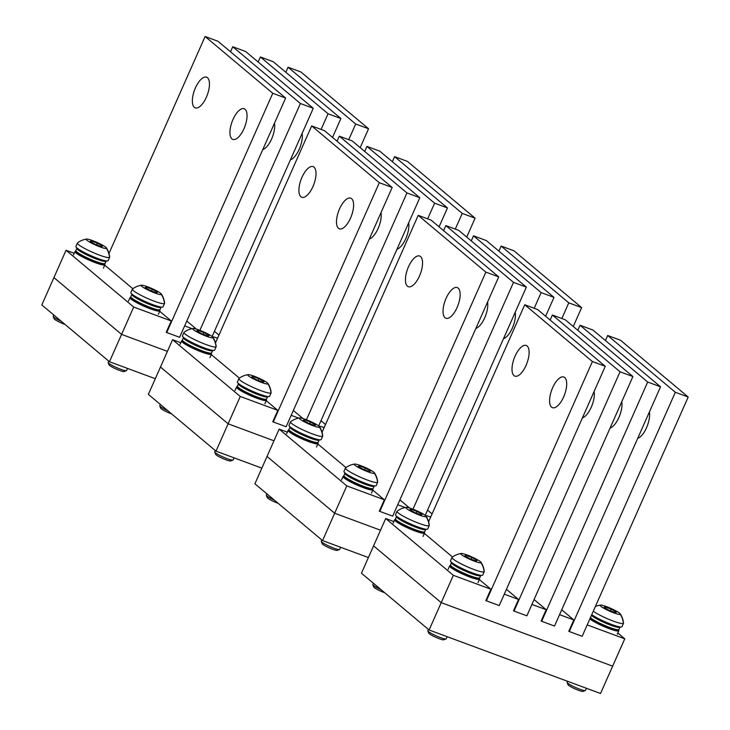 <?xml version="1.0" encoding="UTF-8"?>
<svg xmlns="http://www.w3.org/2000/svg" width="730" height="730" viewBox="0 0 730 730"><rect width="100%" height="100%" fill="white"/><g stroke="black" fill="none" stroke-linecap="round" stroke-linejoin="round"><path stroke-width="1.09" d="M146.091 286.981L145.115 287.602L150.325 290.522L156.512 292.821L157.488 292.192L152.278 289.272L146.091 286.981L145.681 287.921M152.278 289.272L151.53 290.969M161.385 294.473A11.096 1.487 -156.1 0 1 150.042 290.969A11.096 1.487 -156.1 0 1 141.218 285.32A11.096 1.487 -156.1 0 1 141.492 285.22A11.096 1.487 -156.1 0 1 151.904 288.532A11.096 1.487 -156.1 0 1 161.357 294.017A11.096 1.487 -156.1 0 1 161.385 294.473A20.121 19.902 49.7 0 1 164.478 303.534A17.602 2.363 -156.1 0 1 146.995 298.205A17.602 2.363 -156.1 0 1 132.376 289.144A17.602 2.363 -156.1 0 1 132.477 289.016A17.602 2.363 -156.1 0 1 132.495 288.998A17.602 2.363 -156.1 0 1 132.522 288.989M161.357 294.017A20.121 20.121 0 0 1 164.597 303.233A17.602 2.363 -156.1 0 1 164.569 303.406L163.055 306.828A17.602 2.363 -156.1 0 1 162.963 306.956A17.602 2.363 -156.1 0 1 145.48 301.627A17.602 2.363 -156.1 0 1 130.862 292.566L132.376 289.144M124.21 371.479A8.304 1.113 -156.1 0 1 124.118 371.524A8.304 1.113 -156.1 0 1 116.216 369.079A8.304 1.113 -156.1 0 1 109.089 364.863L108.186 362.591A10.065 1.351 -156.1 0 1 108.177 362.39A10.065 1.351 -156.1 0 1 108.232 362.317M126.582 370.448A10.065 1.351 -156.1 0 1 126.573 370.539A10.065 1.351 -156.1 0 1 126.518 370.612A10.065 1.351 -156.1 0 1 126.409 370.667A10.065 1.351 -156.1 0 1 116.827 367.701A10.065 1.351 -156.1 0 1 108.186 362.591M159.624 310.15A16.352 2.199 -156.1 0 1 159.888 310.88A16.352 2.199 -156.1 0 1 150.435 308.863A16.352 2.199 -156.1 0 1 129.995 297.63A16.352 2.199 -156.1 0 1 130.716 297.338M91.131 240.845L90.155 241.475L95.356 244.395L101.543 246.685L102.519 246.056L97.318 243.136L91.131 240.845L90.712 241.785M97.318 243.136L96.561 244.842M106.425 248.337A11.096 1.487 -156.1 0 1 95.073 244.833A11.096 1.487 -156.1 0 1 86.249 239.194A11.096 1.487 -156.1 0 1 86.532 239.084A11.096 1.487 -156.1 0 1 96.944 242.406A11.096 1.487 -156.1 0 1 106.388 247.89A11.096 1.487 -156.1 0 1 106.425 248.337A20.121 19.902 49.7 0 1 109.509 257.407A17.602 2.363 -156.1 0 1 92.035 252.078A17.602 2.363 -156.1 0 1 77.416 243.017A17.602 2.363 -156.1 0 1 77.508 242.889A17.602 2.363 -156.1 0 1 77.526 242.871A17.602 2.363 -156.1 0 1 77.553 242.853M106.388 247.89A20.121 20.121 0 0 1 109.628 257.097A17.602 2.363 -156.1 0 1 109.609 257.279L108.095 260.701A17.602 2.363 -156.1 0 1 107.994 260.82A17.602 2.363 -156.1 0 1 90.52 255.491A17.602 2.363 -156.1 0 1 75.902 246.43L77.416 243.017M65.079 324.485A8.304 1.113 -156.1 0 1 54.12 318.736L53.217 316.464A10.065 1.351 -156.1 0 1 53.208 316.254A10.065 1.351 -156.1 0 1 53.263 316.181M61.32 321.328A10.065 1.351 -156.1 0 1 53.217 316.464M104.655 264.014A16.352 2.199 -156.1 0 1 104.919 264.744A16.352 2.199 -156.1 0 1 95.475 262.736A16.352 2.199 -156.1 0 1 75.026 251.494A16.352 2.199 -156.1 0 1 75.747 251.202M211.198 353.439A16.352 2.199 -156.1 0 1 211.472 354.169A16.352 2.199 -156.1 0 1 202.018 352.161A16.352 2.199 -156.1 0 1 181.578 340.919A16.352 2.199 -156.1 0 1 182.29 340.627M197.675 330.27L196.698 330.9L201.909 333.82L208.087 336.11L209.072 335.481L203.862 332.561L197.675 330.27L197.255 331.21M203.862 332.561L203.104 334.267M212.968 337.762A11.096 1.487 -156.1 0 1 201.626 334.258A11.096 1.487 -156.1 0 1 192.793 328.609A11.096 1.487 -156.1 0 1 193.076 328.509A11.096 1.487 -156.1 0 1 203.487 331.831A11.096 1.487 -156.1 0 1 212.941 337.315A11.096 1.487 -156.1 0 1 212.968 337.762A20.121 19.902 49.7 0 1 216.053 346.832A17.602 2.363 -156.1 0 1 198.578 341.503A17.602 2.363 -156.1 0 1 183.96 332.433A17.602 2.363 -156.1 0 1 184.051 332.314A17.602 2.363 -156.1 0 1 184.079 332.296A17.602 2.363 -156.1 0 1 184.097 332.278A20.121 20.121 0 0 1 193.076 328.509M212.941 337.315A20.121 20.121 0 0 1 216.18 346.522A17.602 2.363 -156.1 0 1 216.153 346.704L214.638 350.117A17.602 2.363 -156.1 0 1 214.538 350.245A17.602 2.363 -156.1 0 1 197.064 344.916A17.602 2.363 -156.1 0 1 182.445 335.855L183.96 332.433M171.632 413.91A8.304 1.113 -156.1 0 1 160.664 408.152L159.77 405.88A10.065 1.351 -156.1 0 1 159.761 405.679A10.065 1.351 -156.1 0 1 159.806 405.606M167.864 410.744A10.065 1.351 -156.1 0 1 159.77 405.88M266.167 399.565A16.352 2.199 -156.1 0 1 266.432 400.296A16.352 2.199 -156.1 0 1 256.978 398.288A16.352 2.199 -156.1 0 1 236.538 387.055A16.352 2.199 -156.1 0 1 237.259 386.763M252.644 376.397L251.658 377.027L256.869 379.947L263.055 382.237L264.032 381.607L258.831 378.688L252.644 376.397L252.224 377.346M258.831 378.688L258.073 380.394M267.937 383.898A11.096 1.487 -156.1 0 1 256.586 380.385A11.096 1.487 -156.1 0 1 247.762 374.745A11.096 1.487 -156.1 0 1 248.036 374.636A11.096 1.487 -156.1 0 1 258.447 377.957A11.096 1.487 -156.1 0 1 267.901 383.442A11.096 1.487 -156.1 0 1 267.937 383.898A20.121 19.902 49.7 0 1 271.022 392.959A17.602 2.363 -156.1 0 1 253.538 387.63A17.602 2.363 -156.1 0 1 238.92 378.569A17.602 2.363 -156.1 0 1 239.02 378.441A17.602 2.363 -156.1 0 1 239.038 378.423A17.602 2.363 -156.1 0 1 239.066 378.405M267.901 383.442A20.121 20.121 0 0 1 271.14 392.649A17.602 2.363 -156.1 0 1 271.113 392.831L269.607 396.253A17.602 2.363 -156.1 0 1 269.507 396.381A17.602 2.363 -156.1 0 1 252.023 391.052A17.602 2.363 -156.1 0 1 237.405 381.982L238.92 378.569M230.753 460.904A8.304 1.113 -156.1 0 1 230.671 460.949A8.304 1.113 -156.1 0 1 222.76 458.504A8.304 1.113 -156.1 0 1 215.633 454.288L214.73 452.016A10.065 1.351 -156.1 0 1 214.72 451.806A10.065 1.351 -156.1 0 1 214.775 451.742M233.135 459.873A10.065 1.351 -156.1 0 1 233.116 459.964A10.065 1.351 -156.1 0 1 233.062 460.037A10.065 1.351 -156.1 0 1 232.961 460.092A10.065 1.351 -156.1 0 1 223.371 457.117A10.065 1.351 -156.1 0 1 214.73 452.016M317.751 442.864A16.352 2.199 -156.1 0 1 318.015 443.594A16.352 2.199 -156.1 0 1 308.562 441.577A16.352 2.199 -156.1 0 1 288.122 430.344A16.352 2.199 -156.1 0 1 288.843 430.052M304.227 419.695L303.242 420.325L308.452 423.245L314.639 425.535L315.615 424.906L310.405 421.986L304.227 419.695L303.808 420.635M310.405 421.986L309.657 423.683M319.521 427.187A11.096 1.487 -156.1 0 1 308.17 423.683A11.096 1.487 -156.1 0 1 299.346 418.034A11.096 1.487 -156.1 0 1 299.619 417.934A11.096 1.487 -156.1 0 1 310.031 421.246A11.096 1.487 -156.1 0 1 319.484 426.731A11.096 1.487 -156.1 0 1 319.521 427.187A20.121 19.902 49.7 0 1 322.605 436.248A17.602 2.363 -156.1 0 1 305.122 430.919A17.602 2.363 -156.1 0 1 290.504 421.858A17.602 2.363 -156.1 0 1 290.604 421.739A17.602 2.363 -156.1 0 1 290.622 421.721A17.602 2.363 -156.1 0 1 290.649 421.703A20.121 20.121 0 0 1 299.619 417.934M319.484 426.731A20.121 20.121 0 0 1 322.724 435.947A17.602 2.363 -156.1 0 1 322.696 436.129L321.182 439.542A17.602 2.363 -156.1 0 1 321.09 439.67A17.602 2.363 -156.1 0 1 303.607 434.341A17.602 2.363 -156.1 0 1 288.989 425.28L290.504 421.858M278.176 503.326A8.304 1.113 -156.1 0 1 267.216 497.577L266.313 495.305A10.065 1.351 -156.1 0 1 266.304 495.104A10.065 1.351 -156.1 0 1 266.359 495.031M274.416 500.169A10.065 1.351 -156.1 0 1 266.313 495.305M372.711 488.99A16.352 2.199 -156.1 0 1 372.984 489.72A16.352 2.199 -156.1 0 1 363.531 487.713A16.352 2.199 -156.1 0 1 343.082 476.471A16.352 2.199 -156.1 0 1 343.803 476.179M359.187 465.822L358.211 466.452L363.412 469.372L369.599 471.662L370.584 471.033L365.374 468.113L359.187 465.822L358.768 466.762M365.374 468.113L364.617 469.819M374.481 473.323A11.096 1.487 -156.1 0 1 363.138 469.81A11.096 1.487 -156.1 0 1 354.305 464.171A11.096 1.487 -156.1 0 1 354.588 464.061A11.096 1.487 -156.1 0 1 365 467.383A11.096 1.487 -156.1 0 1 374.454 472.867A11.096 1.487 -156.1 0 1 374.481 473.323A20.121 19.902 49.7 0 1 377.565 482.384A17.602 2.363 -156.1 0 1 360.091 477.055A17.602 2.363 -156.1 0 1 345.473 467.994A17.602 2.363 -156.1 0 1 345.564 467.866A17.602 2.363 -156.1 0 1 345.591 467.848A17.602 2.363 -156.1 0 1 345.609 467.83A20.121 20.121 0 0 1 354.588 464.061M374.454 472.867A20.121 20.121 0 0 1 377.693 482.074A17.602 2.363 -156.1 0 1 377.666 482.256L376.151 485.678A17.602 2.363 -156.1 0 1 376.05 485.797A17.602 2.363 -156.1 0 1 358.576 480.468A17.602 2.363 -156.1 0 1 343.958 471.407L345.473 467.994M337.306 550.329A8.304 1.113 -156.1 0 1 337.214 550.374A8.304 1.113 -156.1 0 1 329.303 547.92A8.304 1.113 -156.1 0 1 322.176 543.713L321.282 541.441A10.065 1.351 -156.1 0 1 321.264 541.231A10.065 1.351 -156.1 0 1 321.319 541.158M339.678 549.298A10.065 1.351 -156.1 0 1 339.66 549.389A10.065 1.351 -156.1 0 1 339.605 549.453A10.065 1.351 -156.1 0 1 339.505 549.517A10.065 1.351 -156.1 0 1 329.914 546.542A10.065 1.351 -156.1 0 1 321.282 541.441M133.7 307.038L121.582 334.386L167.416 351.367L121.582 334.386L53.929 277.61L121.582 334.386L109.463 361.733L41.811 304.948L66.047 250.262L133.7 307.038L171.249 320.954L166.203 332.342L179.589 337.306L166.732 332.542L272.764 93.276L205.112 36.5L108.962 253.493M74.232 253.292L66.047 250.262M104.746 265.136L132.86 288.733M159.715 311.272L171.249 320.954M186.798 321.045L196.443 329.139M272.764 93.276L285.622 98.039L179.589 337.306L184.644 325.909L192.118 328.683M199.892 330.334L300.404 103.514L313.261 108.277L212.12 336.512L217.622 338.127M214.438 331.283L218.973 335.088M360.173 147.652L368.55 128.754L355.692 124L288.04 67.215L285.804 72.27M348.748 139.658L355.692 124M368.55 128.754L300.897 71.978L288.04 67.215M332.533 137.413L340.901 118.515L328.044 113.752L260.4 56.976L258.155 62.032M321.109 129.42L328.044 113.752M340.901 118.515L273.257 61.74L260.4 56.976M290.412 159.852A16.352 6.835 -69.7 0 0 299.273 149.166A16.352 6.835 -69.7 0 0 302.12 133.426M313.261 108.277L245.618 51.502L232.761 46.738L230.516 51.793M300.404 103.514L232.761 46.738M262.773 149.604A16.352 6.835 -69.7 0 0 271.633 138.928A16.352 6.835 -69.7 0 0 274.48 123.188M285.622 98.039L217.969 41.263L205.112 36.5M194.344 107.337A16.352 6.835 -69.7 0 0 195.229 107.858A16.352 6.835 -69.7 0 0 206.873 96.031A16.352 6.835 -69.7 0 0 207.475 77.709A16.352 6.835 -69.7 0 0 206.59 77.197A16.352 6.835 -69.7 0 0 194.937 89.023A16.352 6.835 -69.7 0 0 194.344 107.337M231.93 138.882A16.352 6.835 -69.7 0 0 232.815 139.403A16.352 6.835 -69.7 0 0 244.468 127.577A16.352 6.835 -69.7 0 0 245.061 109.263A16.352 6.835 -69.7 0 0 244.176 108.743A16.352 6.835 -69.7 0 0 232.532 120.569A16.352 6.835 -69.7 0 0 231.93 138.882M240.243 396.463L228.125 423.811L273.969 440.792L228.125 423.811L160.472 367.035L228.125 423.811L216.007 451.149L148.363 394.373L172.59 339.687L240.243 396.463L277.792 410.37L272.746 421.767L286.142 426.731L273.285 421.967L379.308 182.701L311.664 125.925L215.505 342.908M180.775 342.717L172.59 339.687M211.298 354.561L239.413 378.158M266.258 400.688L277.792 410.37M293.351 410.461L302.996 418.564M379.308 182.701L392.165 187.464L286.142 426.731L291.188 415.334L298.661 418.107M306.436 419.759L406.957 192.939L419.814 197.702L318.672 425.937L324.175 427.552M320.99 420.708L325.516 424.504M466.726 237.077L475.093 218.179L462.236 213.415L394.592 156.64L392.348 161.695M455.292 229.083L462.236 213.415M475.093 218.179L407.45 161.403L394.592 156.64M439.077 226.838L447.454 207.94L434.596 203.177L366.944 146.401L364.708 151.457M427.652 218.845L434.596 203.177M447.454 207.94L379.801 151.165L366.944 146.401M396.956 249.268A16.352 6.835 -69.7 0 0 405.825 238.582A16.352 6.835 -69.7 0 0 408.663 222.851M419.814 197.702L352.161 140.927L339.304 136.163L337.068 141.218M406.957 192.939L339.304 136.163M369.316 239.029A16.352 6.835 -69.7 0 0 378.186 228.344A16.352 6.835 -69.7 0 0 381.024 212.603M392.165 187.464L324.522 130.688L311.664 125.925M272.828 421.584L273.285 421.967M300.888 196.762A16.352 6.835 -69.7 0 0 301.773 197.282A16.352 6.835 -69.7 0 0 313.425 185.447A16.352 6.835 -69.7 0 0 314.019 167.133A16.352 6.835 -69.7 0 0 313.134 166.613A16.352 6.835 -69.7 0 0 301.49 178.448A16.352 6.835 -69.7 0 0 300.888 196.762M338.483 228.307A16.352 6.835 -69.7 0 0 339.368 228.828A16.352 6.835 -69.7 0 0 351.011 216.993A16.352 6.835 -69.7 0 0 351.604 198.679A16.352 6.835 -69.7 0 0 350.719 198.168A16.352 6.835 -69.7 0 0 339.076 209.994A16.352 6.835 -69.7 0 0 338.483 228.307M346.786 485.888L334.668 513.226L380.512 530.208L334.668 513.226L267.025 456.451L334.668 513.226L322.55 540.574L254.907 483.798L279.143 429.112L346.786 485.888L384.345 499.795L379.29 511.192L392.685 516.156L379.828 511.392L485.861 272.126L418.208 215.35L322.049 432.333M287.328 432.142L279.143 429.112M317.842 443.986L345.956 467.583M372.811 490.113L384.345 499.795M399.894 499.886L409.539 507.989M485.861 272.126L498.718 276.889L392.685 516.156L397.731 504.758L405.214 507.523M412.988 509.184L513.5 282.364L526.357 287.127L425.216 515.362L430.718 516.977M427.534 510.124L432.069 513.929M573.269 326.502L581.637 307.604L568.779 302.84L501.136 246.065L498.9 251.12M561.845 318.508L568.779 302.84M581.637 307.604L513.993 250.828L501.136 246.065M545.629 316.254L553.997 297.365L541.14 292.602L473.496 235.826L471.252 240.882M534.196 308.27L541.14 292.602M553.997 297.365L486.353 240.59L473.496 235.826M503.508 338.693A16.352 6.835 -69.7 0 0 512.369 328.007A16.352 6.835 -69.7 0 0 515.216 312.267M526.357 287.127L458.705 230.351L445.848 225.588L443.612 230.634M513.5 282.364L445.848 225.588M475.86 328.454A16.352 6.835 -69.7 0 0 484.729 317.769A16.352 6.835 -69.7 0 0 487.576 302.028M498.718 276.889L431.065 220.113L418.208 215.35M379.372 511.009L379.828 511.392M407.44 286.178A16.352 6.835 -69.7 0 0 408.326 286.698A16.352 6.835 -69.7 0 0 419.969 274.872A16.352 6.835 -69.7 0 0 420.562 256.559A16.352 6.835 -69.7 0 0 419.686 256.038A16.352 6.835 -69.7 0 0 408.034 267.864A16.352 6.835 -69.7 0 0 407.44 286.178M445.026 317.732A16.352 6.835 -69.7 0 0 445.911 318.253A16.352 6.835 -69.7 0 0 457.555 306.418A16.352 6.835 -69.7 0 0 458.157 288.104A16.352 6.835 -69.7 0 0 457.272 287.584A16.352 6.835 -69.7 0 0 445.619 299.419A16.352 6.835 -69.7 0 0 445.026 317.732M109.463 361.733L155.298 378.706M216.007 451.149L261.851 468.131M322.55 540.574L368.394 557.556M429.103 629.999L600.525 693.5L612.643 666.152L441.221 602.652L373.568 545.876L385.686 518.528L453.339 575.313L429.103 629.999L361.45 573.223L373.568 545.876L441.221 602.652L612.643 666.152L624.761 638.814L587.212 624.898L582.157 636.295L569.3 631.532L675.332 392.265L607.679 335.49L605.444 340.545M393.871 521.567L385.686 518.528M561.726 609.787L573.817 619.934L568.77 631.331L582.157 636.295L688.189 397.029L675.332 392.265M453.339 575.313L490.889 589.22L485.842 600.617L499.229 605.572L486.381 600.808L592.404 361.542L524.751 304.766L428.601 521.758M424.385 533.411L452.5 556.999M479.355 579.538L490.889 589.22M506.438 589.311L518.528 599.458L513.482 610.855L526.877 615.81L514.02 611.056L620.044 371.789L552.4 315.013L550.155 320.059M592.404 361.542L605.261 366.305L499.229 605.572L504.284 594.183L518.528 599.458M620.044 371.789L632.901 376.552L526.877 615.81L531.924 604.422L546.177 609.696L541.122 621.093L554.517 626.057L541.66 621.294L647.692 382.027L580.04 325.251L577.804 330.298M534.086 599.549L546.177 609.696M647.692 382.027L660.55 386.791L554.517 626.057L559.563 614.66L573.817 619.934M624.761 638.814L617.817 632.983M688.189 397.029L620.536 340.253L607.679 335.49M637.692 438.356A16.352 6.835 -69.7 0 0 646.561 427.671A16.352 6.835 -69.7 0 0 649.399 411.93M660.55 386.791L592.897 330.015L580.04 325.251M541.204 620.911L541.66 621.294M610.052 428.118A16.352 6.835 -69.7 0 0 618.921 417.432A16.352 6.835 -69.7 0 0 621.759 401.692M632.901 376.552L565.257 319.767L552.4 315.013M513.564 610.672L514.02 611.056M582.412 417.879A16.352 6.835 -69.7 0 0 591.273 407.194A16.352 6.835 -69.7 0 0 594.12 391.453M605.261 366.305L537.608 309.529L524.751 304.766M485.924 600.434L486.381 600.808M513.984 375.603A16.352 6.835 -69.7 0 0 514.869 376.123A16.352 6.835 -69.7 0 0 526.522 364.297A16.352 6.835 -69.7 0 0 527.115 345.983A16.352 6.835 -69.7 0 0 526.23 345.463A16.352 6.835 -69.7 0 0 514.586 357.289A16.352 6.835 -69.7 0 0 513.984 375.603M551.57 407.148A16.352 6.835 -69.7 0 0 552.455 407.668A16.352 6.835 -69.7 0 0 564.108 395.842A16.352 6.835 -69.7 0 0 564.701 377.529A16.352 6.835 -69.7 0 0 563.815 377.009A16.352 6.835 -69.7 0 0 552.172 388.834A16.352 6.835 -69.7 0 0 551.57 407.148M605.015 606.84L604.038 607.47L609.249 610.389L615.427 612.68L616.412 612.05L611.202 609.13L605.015 606.84L604.595 607.789M611.202 609.13L610.444 610.837M620.308 614.341A11.096 1.487 -156.1 0 1 608.966 610.827A11.096 1.487 -156.1 0 1 600.133 605.188A11.096 1.487 -156.1 0 1 600.416 605.079A11.096 1.487 -156.1 0 1 610.827 608.4A11.096 1.487 -156.1 0 1 620.281 613.884A11.096 1.487 -156.1 0 1 620.308 614.341A20.121 19.902 49.7 0 1 623.402 623.402A17.602 2.363 -156.1 0 1 610.417 619.989A17.602 2.363 -156.1 0 1 593.253 611.247M620.281 613.884A20.121 20.121 0 0 1 623.52 623.091A17.602 2.363 -156.1 0 1 623.493 623.274L621.978 626.696A17.602 2.363 -156.1 0 1 621.887 626.814A17.602 2.363 -156.1 0 1 608.902 623.411A17.602 2.363 -156.1 0 1 591.738 614.669M583.133 691.346A8.304 1.113 -156.1 0 1 583.042 691.392A8.304 1.113 -156.1 0 1 575.14 688.938A8.304 1.113 -156.1 0 1 568.013 684.731L567.11 682.459A10.065 1.351 -156.1 0 1 567.101 682.249A10.065 1.351 -156.1 0 1 567.155 682.176M585.506 690.315A10.065 1.351 -156.1 0 1 585.496 690.407A10.065 1.351 -156.1 0 1 585.442 690.47A10.065 1.351 -156.1 0 1 585.332 690.534A10.065 1.351 -156.1 0 1 575.751 687.56A10.065 1.351 -156.1 0 1 567.11 682.459M410.771 509.111L409.795 509.741L414.996 512.661L421.183 514.951L422.159 514.331L416.958 511.411L410.771 509.111L410.351 510.06M416.958 511.411L416.2 513.108M426.065 516.612A11.096 1.487 -156.1 0 1 414.722 513.108A11.096 1.487 -156.1 0 1 405.889 507.459A11.096 1.487 -156.1 0 1 406.172 507.359A11.096 1.487 -156.1 0 1 416.584 510.671A11.096 1.487 -156.1 0 1 426.037 516.156A11.096 1.487 -156.1 0 1 426.065 516.612A20.121 19.902 49.7 0 1 429.149 525.673A17.602 2.363 -156.1 0 1 411.674 520.344A17.602 2.363 -156.1 0 1 397.056 511.283A17.602 2.363 -156.1 0 1 397.147 511.155A17.602 2.363 -156.1 0 1 397.166 511.137A17.602 2.363 -156.1 0 1 397.193 511.128M426.037 516.156A20.121 20.121 0 0 1 429.276 525.363A17.602 2.363 -156.1 0 1 429.249 525.545L427.734 528.967A17.602 2.363 -156.1 0 1 427.634 529.095A17.602 2.363 -156.1 0 1 410.16 523.766A17.602 2.363 -156.1 0 1 395.541 514.705L397.056 511.283M384.719 592.751A8.304 1.113 -156.1 0 1 373.76 587.002L372.857 584.73A10.065 1.351 -156.1 0 1 372.848 584.52A10.065 1.351 -156.1 0 1 372.902 584.456M380.96 589.594A10.065 1.351 -156.1 0 1 372.857 584.73M465.731 555.247L464.755 555.877L469.965 558.797L476.152 561.087L477.128 560.457L471.918 557.538L465.731 555.247L465.32 556.187M471.918 557.538L471.169 559.244M481.024 562.739A11.096 1.487 -156.1 0 1 469.682 559.235A11.096 1.487 -156.1 0 1 460.858 553.595A11.096 1.487 -156.1 0 1 461.132 553.486A11.096 1.487 -156.1 0 1 471.543 556.808A11.096 1.487 -156.1 0 1 480.997 562.292A11.096 1.487 -156.1 0 1 481.024 562.739A20.121 19.902 49.7 0 1 484.118 571.809A17.602 2.363 -156.1 0 1 466.634 566.48A17.602 2.363 -156.1 0 1 452.016 557.41A17.602 2.363 -156.1 0 1 452.116 557.291A17.602 2.363 -156.1 0 1 452.135 557.273A17.602 2.363 -156.1 0 1 452.162 557.255A20.121 20.121 0 0 1 461.132 553.486M480.997 562.292A20.121 20.121 0 0 1 484.236 571.499A17.602 2.363 -156.1 0 1 484.209 571.681L482.694 575.094A17.602 2.363 -156.1 0 1 482.603 575.222A17.602 2.363 -156.1 0 1 465.12 569.893A17.602 2.363 -156.1 0 1 450.501 560.832L452.016 557.41M443.849 639.745A8.304 1.113 -156.1 0 1 443.767 639.799A8.304 1.113 -156.1 0 1 435.856 637.345A8.304 1.113 -156.1 0 1 428.729 633.129L427.826 630.857A10.065 1.351 -156.1 0 1 427.816 630.656A10.065 1.351 -156.1 0 1 427.871 630.583M446.231 638.723A10.065 1.351 -156.1 0 1 446.212 638.805A10.065 1.351 -156.1 0 1 446.158 638.878A10.065 1.351 -156.1 0 1 446.048 638.942A10.065 1.351 -156.1 0 1 436.467 635.967A10.065 1.351 -156.1 0 1 427.826 630.857M479.263 578.415A16.352 2.199 -156.1 0 1 479.528 579.145A16.352 2.199 -156.1 0 1 470.074 577.138A16.352 2.199 -156.1 0 1 449.634 565.896A16.352 2.199 -156.1 0 1 450.355 565.604M618.547 630.008A16.352 2.199 -156.1 0 1 618.812 630.738A16.352 2.199 -156.1 0 1 609.358 628.731A16.352 2.199 -156.1 0 1 589.867 618.903M424.294 532.289A16.352 2.199 -156.1 0 1 424.559 533.019A16.352 2.199 -156.1 0 1 415.115 531.002A16.352 2.199 -156.1 0 1 394.665 519.769A16.352 2.199 -156.1 0 1 395.386 519.477M149.887 308.407A14.71 1.98 -156.1 0 1 136.108 302.056A14.71 1.98 -156.1 0 1 131.829 298.068M160.043 309.584A15.969 2.144 -156.1 0 1 150.818 307.622A15.969 2.144 -156.1 0 1 130.843 296.645C131.409 299.866 137.778 303.799 149.951 308.443C161.668 312.294 158.173 310.195 160.043 309.584L161.056 307.303A15.969 2.144 -156.1 0 1 151.822 305.341A15.969 2.144 -156.1 0 1 131.856 294.363L130.843 296.645M94.918 262.271A14.71 1.98 -156.1 0 1 81.139 255.92A14.71 1.98 -156.1 0 1 76.869 251.941M105.084 263.457A15.969 2.144 -156.1 0 1 95.849 261.486A15.969 2.144 -156.1 0 1 75.874 250.509C76.44 253.739 82.809 257.672 94.991 262.316C106.699 266.167 103.213 264.068 105.084 263.457L106.087 261.176A15.969 2.144 -156.1 0 1 96.862 259.214A15.969 2.144 -156.1 0 1 76.887 248.237L75.874 250.509M201.471 351.696A14.71 1.98 -156.1 0 1 187.692 345.345A14.71 1.98 -156.1 0 1 183.412 341.357M211.627 352.873A15.969 2.144 -156.1 0 1 202.393 350.911A15.969 2.144 -156.1 0 1 182.427 339.934C182.984 343.155 189.362 347.097 201.535 351.741C213.251 355.583 209.756 353.493 211.627 352.873L212.64 350.601A15.969 2.144 -156.1 0 1 203.405 348.63A15.969 2.144 -156.1 0 1 183.431 337.652L182.427 339.934M256.431 397.832A14.71 1.98 -156.1 0 1 242.652 391.472A14.71 1.98 -156.1 0 1 238.381 387.493M266.596 399.009A15.969 2.144 -156.1 0 1 257.362 397.047A15.969 2.144 -156.1 0 1 237.387 386.07C237.953 389.291 244.322 393.224 256.504 397.868C268.211 401.719 264.725 399.62 266.596 399.009L267.6 396.728A15.969 2.144 -156.1 0 1 258.374 394.766A15.969 2.144 -156.1 0 1 238.4 383.788L237.387 386.07M308.014 441.121A14.71 1.98 -156.1 0 1 294.236 434.77A14.71 1.98 -156.1 0 1 289.965 430.782M318.18 442.298A15.969 2.144 -156.1 0 1 308.945 440.336A15.969 2.144 -156.1 0 1 288.971 429.359C289.536 432.58 295.905 436.513 308.087 441.157C319.795 445.008 316.309 442.909 318.18 442.298L319.183 440.017A15.969 2.144 -156.1 0 1 309.949 438.055A15.969 2.144 -156.1 0 1 289.983 427.077L288.971 429.359M362.983 487.248A14.71 1.98 -156.1 0 1 349.205 480.897A14.71 1.98 -156.1 0 1 344.925 476.918M373.139 488.434A15.969 2.144 -156.1 0 1 363.905 486.463A15.969 2.144 -156.1 0 1 343.94 475.486C344.496 478.716 350.874 482.649 363.047 487.293C374.764 491.144 371.269 489.045 373.139 488.434L374.152 486.153A15.969 2.144 -156.1 0 1 364.918 484.191A15.969 2.144 -156.1 0 1 344.943 473.213L343.94 475.486M469.527 576.673A14.71 1.98 -156.1 0 1 455.748 570.322A14.71 1.98 -156.1 0 1 451.469 566.334M479.683 577.85A15.969 2.144 -156.1 0 1 470.458 575.888A15.969 2.144 -156.1 0 1 450.483 564.911C451.049 568.132 457.418 572.074 469.591 576.718C481.307 580.56 477.821 578.47 479.683 577.85L480.696 575.578A15.969 2.144 -156.1 0 1 471.461 573.607A15.969 2.144 -156.1 0 1 451.496 562.629L450.483 564.911M608.811 628.265A14.71 1.98 -156.1 0 1 595.032 621.914A14.71 1.98 -156.1 0 1 590.752 617.936M591.437 615.363A15.969 2.144 -156.1 0 0 610.745 625.208A15.969 2.144 -156.1 0 0 619.98 627.17L618.967 629.452A15.969 2.144 -156.1 0 1 609.733 627.481A15.969 2.144 -156.1 0 1 590.424 617.644M414.558 530.546A14.71 1.98 -156.1 0 1 400.788 524.195A14.71 1.98 -156.1 0 1 396.509 520.207M424.723 531.723A15.969 2.144 -156.1 0 1 415.489 529.761A15.969 2.144 -156.1 0 1 395.514 518.784C396.08 522.005 402.449 525.938 414.631 530.582C426.347 534.433 422.852 532.334 424.723 531.723L425.736 529.442A15.969 2.144 -156.1 0 1 416.501 527.48A15.969 2.144 -156.1 0 1 396.527 516.502L395.514 518.784M141.492 285.22A20.121 20.121 0 0 0 132.495 288.998M127.513 368.413L126.573 370.539M108.733 361.122L108.177 362.39M124.118 371.524L126.409 370.667M159.888 310.88L158.374 314.292M129.995 297.63L128.48 301.052M86.532 239.084A20.121 20.121 0 0 0 77.526 242.871M53.774 314.986L53.208 316.254M104.919 264.744L103.404 268.166M75.026 251.494L73.511 254.916M211.472 354.169L209.957 357.59M181.578 340.919L180.064 344.341M160.317 404.411L159.761 405.679M266.432 400.296L264.917 403.717M236.538 387.055L235.023 390.468M248.036 374.636A20.121 20.121 0 0 0 239.038 378.423M234.056 457.838L233.116 459.964M215.286 450.547L214.72 451.806M230.671 460.949L232.961 460.092M318.015 443.594L316.501 447.006M288.122 430.344L286.607 433.766M266.861 493.836L266.304 495.104M372.984 489.72L371.47 493.142M343.082 476.471L341.567 479.893M340.609 547.263L339.66 549.389M321.83 539.963L321.264 541.231M337.214 550.374L339.505 549.517M600.416 605.079A20.121 20.121 0 0 0 595.333 606.575M586.436 688.28L585.496 690.407M567.529 681.273L567.101 682.249M583.042 691.392L585.332 690.534M406.172 507.359A20.121 20.121 0 0 0 397.166 511.137M373.413 583.261L372.848 584.52M447.152 636.688L446.212 638.805M428.373 629.388L427.816 630.656M443.767 639.799L446.048 638.942M479.528 579.145L478.013 582.567M449.634 565.896L448.12 569.318M618.967 629.452C617.096 630.063 620.591 632.162 608.875 628.311L597.678 623.365L590.105 618.374M618.812 630.738L617.297 634.16M424.559 533.019L423.044 536.431M394.665 519.769L393.151 523.182"/></g></svg>
